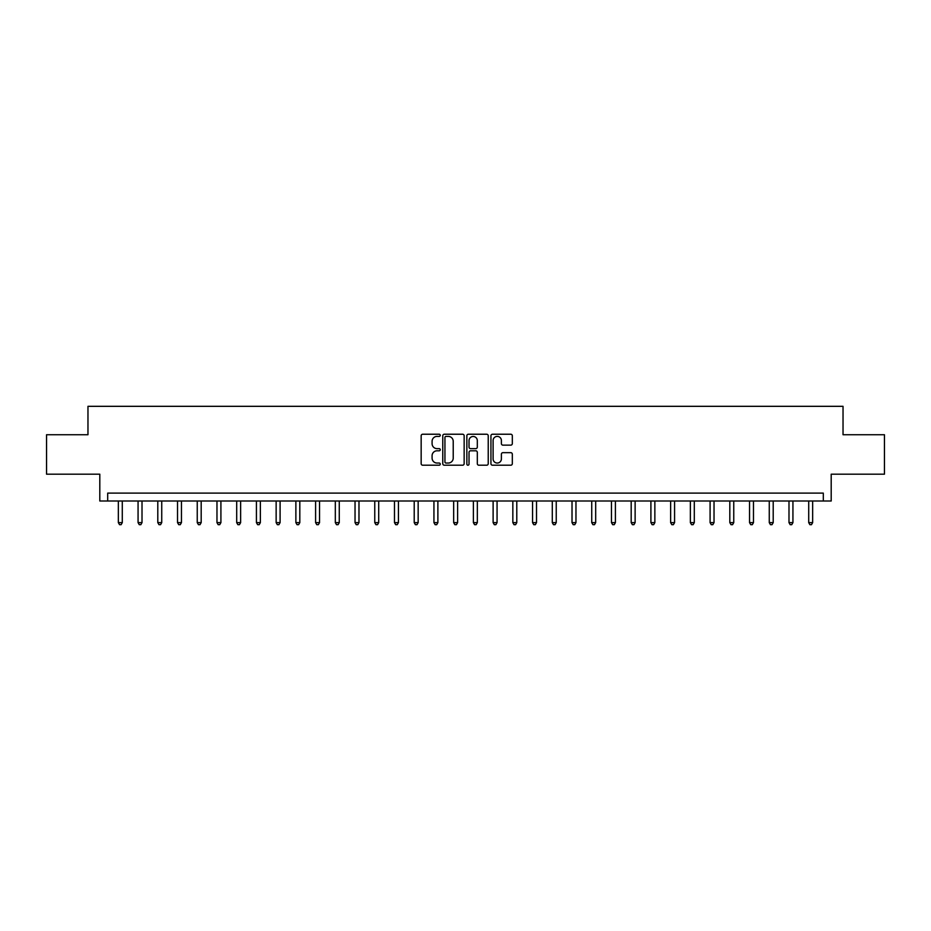 <?xml version="1.0" encoding="UTF-8"?>
<svg xmlns="http://www.w3.org/2000/svg" width="931" height="931" viewBox="0 0 931 931"><rect width="100%" height="100%" fill="white"/><g stroke="black" fill="none" stroke-linecap="round" stroke-linejoin="round"><path stroke-width="1.4" d="M440.258 435.312A1.082 1.082 0 0 0 439.164 434.23L422.709 434.23A1.548 1.548 0 0 0 421.161 435.778L421.161 463.661A1.548 1.548 0 0 0 422.709 465.209L439.164 465.209A1.082 1.082 0 0 0 440.258 464.127A1.082 1.082 0 0 0 439.164 463.044L437.035 463.044A4.958 4.958 0 0 1 432.089 458.087L432.089 455.759A4.958 4.958 0 0 1 437.035 450.802L439.164 450.802A1.082 1.082 0 0 0 440.258 449.72A1.082 1.082 0 0 0 439.164 448.637L437.035 448.637A4.958 4.958 0 0 1 432.089 443.68L432.089 441.352A4.958 4.958 0 0 1 437.035 436.395L439.164 436.395A1.082 1.082 0 0 0 440.258 435.312M510.77 445.146A1.548 1.548 0 0 0 512.318 443.598L512.318 435.778A1.548 1.548 0 0 0 510.77 434.23L492.487 434.23A1.548 1.548 0 0 0 490.94 435.778L490.94 463.661A1.548 1.548 0 0 0 492.487 465.209L510.77 465.209A1.548 1.548 0 0 0 512.318 463.661L512.318 454.212A1.548 1.548 0 0 0 510.77 452.664L502.949 452.664A1.548 1.548 0 0 0 501.39 454.212L501.39 458.902A4.143 4.143 0 0 1 497.247 463.044A4.143 4.143 0 0 1 493.104 458.902L493.104 440.538A4.143 4.143 0 0 1 497.247 436.395A4.143 4.143 0 0 1 501.39 440.538L501.39 443.598A1.548 1.548 0 0 0 502.949 445.146L510.77 445.146M823.307 501.006L831.197 501.006L831.197 474.182L884.45 474.182L884.45 434.73L843.032 434.73L843.032 406.323L87.968 406.323L87.968 434.73L46.55 434.73L46.55 474.182L99.803 474.182L99.803 501.006L823.307 501.006L823.307 493.116L107.693 493.116L107.693 501.006M464.15 435.778A1.548 1.548 0 0 0 462.591 434.23L444.32 434.23A1.548 1.548 0 0 0 442.772 435.778L442.772 463.661A1.548 1.548 0 0 0 444.32 465.209L462.591 465.209A1.548 1.548 0 0 0 464.15 463.661L464.15 435.778M468.409 434.23L486.68 434.23A1.548 1.548 0 0 1 488.228 435.778L488.228 463.661A1.548 1.548 0 0 1 486.68 465.209L478.86 465.209A1.548 1.548 0 0 1 477.312 463.661L477.312 452.35A1.548 1.548 0 0 0 475.764 450.802L470.574 450.802A1.548 1.548 0 0 0 469.026 452.35L469.026 464.127A1.082 1.082 0 0 1 467.944 465.209A1.082 1.082 0 0 1 466.85 464.127L466.85 435.778A1.548 1.548 0 0 1 468.409 434.23M446.019 436.395A1.082 1.082 0 0 0 444.937 437.489L444.937 461.962A1.082 1.082 0 0 0 446.019 463.044L448.265 463.044A4.958 4.958 0 0 0 453.222 458.087L453.222 441.352A4.958 4.958 0 0 0 448.265 436.395L446.019 436.395M477.312 440.619A4.143 4.143 0 0 0 473.169 436.476A4.143 4.143 0 0 0 469.026 440.619L469.026 447.089A1.548 1.548 0 0 0 470.574 448.637L475.764 448.637A1.548 1.548 0 0 0 477.312 447.089L477.312 440.619M118.342 501.006L118.342 522.617L122.287 522.617L122.287 501.006M122.287 522.617L121.111 524.677L119.529 524.677L118.342 522.617M138.067 501.006L138.067 522.617L142.012 522.617L142.012 501.006M142.012 522.617L140.837 524.677L139.254 524.677L138.067 522.617M157.793 501.006L157.793 522.617L161.738 522.617L161.738 501.006M161.738 522.617L160.563 524.677L158.98 524.677L157.793 522.617M177.518 501.006L177.518 522.617L181.464 522.617L181.464 501.006M181.464 522.617L180.288 524.677L178.705 524.677L177.518 522.617M197.244 501.006L197.244 522.617L201.189 522.617L201.189 501.006M201.189 522.617L200.002 524.677L198.431 524.677L197.244 522.617M216.97 501.006L216.97 522.617L220.915 522.617L220.915 501.006M220.915 522.617L219.728 524.677L218.157 524.677L216.97 522.617M236.695 501.006L236.695 522.617L240.64 522.617L240.64 501.006M240.64 522.617L239.453 524.677L237.882 524.677L236.695 522.617M256.421 501.006L256.421 522.617L260.366 522.617L260.366 501.006M260.366 522.617L259.179 524.677L257.608 524.677L256.421 522.617M276.146 501.006L276.146 522.617L280.091 522.617L280.091 501.006M280.091 522.617L278.904 524.677L277.333 524.677L276.146 522.617M295.872 501.006L295.872 522.617L299.817 522.617L299.817 501.006M299.817 522.617L298.63 524.677L297.047 524.677L295.872 522.617M315.597 501.006L315.597 522.617L319.542 522.617L319.542 501.006M319.542 522.617L318.355 524.677L316.773 524.677L315.597 522.617M335.323 501.006L335.323 522.617L339.268 522.617L339.268 501.006M339.268 522.617L338.081 524.677L336.498 524.677L335.323 522.617M355.037 501.006L355.037 522.617L358.982 522.617L358.982 501.006M358.982 522.617L357.807 524.677L356.224 524.677L355.037 522.617M374.762 501.006L374.762 522.617L378.708 522.617L378.708 501.006M378.708 522.617L377.532 524.677L375.949 524.677L374.762 522.617M394.488 501.006L394.488 522.617L398.433 522.617L398.433 501.006M398.433 522.617L397.258 524.677L395.675 524.677L394.488 522.617M414.214 501.006L414.214 522.617L418.159 522.617L418.159 501.006M418.159 522.617L416.983 524.677L415.401 524.677L414.214 522.617M433.939 501.006L433.939 522.617L437.884 522.617L437.884 501.006M437.884 522.617L436.697 524.677L435.126 524.677L433.939 522.617M453.665 501.006L453.665 522.617L457.61 522.617L457.61 501.006M457.61 522.617L456.423 524.677L454.852 524.677L453.665 522.617M473.39 501.006L473.39 522.617L477.335 522.617L477.335 501.006M477.335 522.617L476.148 524.677L474.577 524.677L473.39 522.617M493.116 501.006L493.116 522.617L497.061 522.617L497.061 501.006M497.061 522.617L495.874 524.677L494.303 524.677L493.116 522.617M512.841 501.006L512.841 522.617L516.786 522.617L516.786 501.006M516.786 522.617L515.599 524.677L514.017 524.677L512.841 522.617M532.567 501.006L532.567 522.617L536.512 522.617L536.512 501.006M536.512 522.617L535.325 524.677L533.742 524.677L532.567 522.617M552.292 501.006L552.292 522.617L556.238 522.617L556.238 501.006M556.238 522.617L555.051 524.677L553.468 524.677L552.292 522.617M572.018 501.006L572.018 522.617L575.963 522.617L575.963 501.006M575.963 522.617L574.776 524.677L573.193 524.677L572.018 522.617M591.732 501.006L591.732 522.617L595.677 522.617L595.677 501.006M595.677 522.617L594.502 524.677L592.919 524.677L591.732 522.617M611.458 501.006L611.458 522.617L615.403 522.617L615.403 501.006M615.403 522.617L614.227 524.677L612.645 524.677L611.458 522.617M631.183 501.006L631.183 522.617L635.128 522.617L635.128 501.006M635.128 522.617L633.953 524.677L632.37 524.677L631.183 522.617M650.909 501.006L650.909 522.617L654.854 522.617L654.854 501.006M654.854 522.617L653.667 524.677L652.096 524.677L650.909 522.617M670.634 501.006L670.634 522.617L674.579 522.617L674.579 501.006M674.579 522.617L673.392 524.677L671.821 524.677L670.634 522.617M690.36 501.006L690.36 522.617L694.305 522.617L694.305 501.006M694.305 522.617L693.118 524.677L691.547 524.677L690.36 522.617M710.085 501.006L710.085 522.617L714.03 522.617L714.03 501.006M714.03 522.617L712.843 524.677L711.272 524.677L710.085 522.617M729.811 501.006L729.811 522.617L733.756 522.617L733.756 501.006M733.756 522.617L732.569 524.677L730.998 524.677L729.811 522.617M749.536 501.006L749.536 522.617L753.482 522.617L753.482 501.006M753.482 522.617L752.295 524.677L750.712 524.677L749.536 522.617M769.262 501.006L769.262 522.617L773.207 522.617L773.207 501.006M773.207 522.617L772.02 524.677L770.437 524.677L769.262 522.617M788.988 501.006L788.988 522.617L792.933 522.617L792.933 501.006M792.933 522.617L791.746 524.677L790.163 524.677L788.988 522.617M808.713 501.006L808.713 522.617L812.658 522.617L812.658 501.006M812.658 522.617L811.471 524.677L809.889 524.677L808.713 522.617"/></g></svg>
